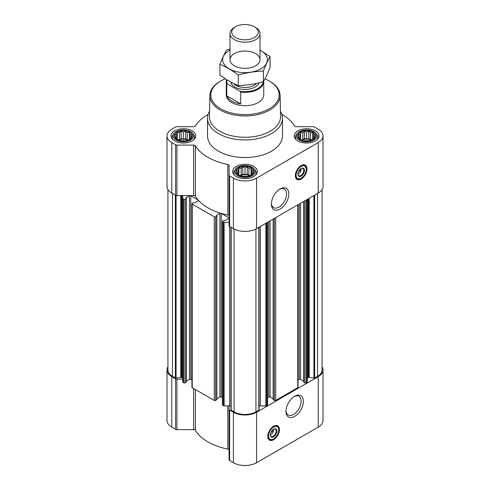 <?xml version="1.0" encoding="UTF-8"?>
<svg xmlns="http://www.w3.org/2000/svg" width="490" height="490" viewBox="0 0 490 490"><rect width="100%" height="100%" fill="white"/><g stroke="black" fill="none" stroke-linecap="round" stroke-linejoin="round"><path stroke-width="0.73" d="M279.527 189.299A10.725 6.192 -60 0 1 284.341 189.06A10.725 6.192 -60 0 1 285.982 197.654A10.725 6.192 -60 0 1 278.975 207.099A10.725 6.192 -60 0 1 273.616 207.631A10.725 6.192 -60 0 1 271.417 203.344M273.334 429.363A3.24 1.868 -60 0 1 273.463 429.73L272.048 430.551M191.749 137.39L189.507 139.626L187.266 140.397L185.63 140.924L181.147 140.924L177.27 139.626L175.028 137.39L175.628 136.514L175.028 134.799L176.669 134.278L177.27 132.563L179.512 132.637L181.147 131.271L183.389 132.037L185.63 131.271L187.266 132.637L189.507 132.563L190.108 134.278L191.749 134.799L191.149 136.514L191.749 137.39M189.814 132.178A9.09 5.249 180 0 1 185.741 140.961A9.09 5.249 180 0 1 174.612 134.536A9.09 5.249 180 0 1 189.814 132.178M314.972 137.39L312.73 139.626L310.489 140.397L308.853 140.924L304.37 140.924L300.493 139.626L298.251 137.39L298.851 136.514L298.251 134.799L299.892 134.278L300.493 132.563L302.734 132.637L304.37 131.271L306.611 132.037L308.853 131.271L310.489 132.637L312.73 132.563L313.331 134.278L314.972 134.799L314.372 136.514L314.972 137.39M313.036 132.178A9.09 5.249 180 0 1 308.963 140.961A9.09 5.249 180 0 1 297.834 134.536A9.09 5.249 180 0 1 313.036 132.178M253.361 172.958L251.119 175.2L248.877 175.965L247.242 176.492L242.758 176.492L238.881 175.2L236.639 172.958L237.24 172.088L236.639 170.373L238.281 169.846L238.881 168.131L241.123 168.211L242.758 166.839L245 167.611L247.242 166.839L248.877 168.211L251.119 168.131L251.719 169.846L253.361 170.373L252.76 172.088L253.361 172.958M251.425 167.752A9.09 5.249 180 0 1 247.352 176.529A9.09 5.249 180 0 1 236.223 170.104A9.09 5.249 180 0 1 251.425 167.752M300.897 168.658A3.24 1.868 -60 0 1 301.025 169.025L299.604 169.846M186.378 381.134L189.452 379.364A0.937 0.539 0 0 1 190.775 379.364L191.958 380.05M208.164 114.323A52.467 30.294 0 0 0 195.43 125.967A1.874 1.084 0 0 1 193.66 126.696L176.902 126.696A1.874 1.084 0 0 0 175.579 127.014L171.794 129.195A16.397 9.463 0 0 0 166.992 135.889L166.992 186.378A16.397 9.463 0 0 0 171.794 193.072L175.579 195.259A1.874 1.084 0 0 0 176.902 195.577L182.727 195.577L182.727 382.035A0.747 0.435 0 0 0 182.948 382.341L183.817 382.843A0.937 0.539 0 0 0 185.147 382.843L186.267 381.888M220.635 396.802A52.467 30.294 0 0 0 221.339 397.01L221.247 396.961A0.937 0.539 0 0 0 220.635 396.802A0.937 0.539 0 0 0 219.924 396.961L219.924 213.364A0.937 0.539 0 0 1 220.635 213.205A52.467 30.294 0 0 0 221.339 213.413A52.467 30.294 0 0 0 227.813 215A1.874 1.084 0 0 1 229.075 216.023M216.856 398.731L219.924 396.961M190.775 379.364L190.775 195.767L198.174 200.036A52.467 30.294 0 0 0 198.536 200.447A0.937 0.539 0 0 1 198.536 200.471A0.937 0.539 0 0 1 198.26 200.857L194.75 202.885L193.36 202.695L192.233 203.344A0.937 0.539 0 0 0 191.958 203.724L191.958 387.321A0.937 0.539 0 0 0 192.233 387.7L214.295 400.44A0.937 0.539 0 0 0 215.618 400.44L216.745 399.485M221.339 213.413L228.738 217.683A0.937 0.539 0 0 1 229.008 218.068A0.937 0.539 0 0 1 228.738 218.448L225.222 220.476L223.832 220.286L222.705 220.935A0.937 0.539 0 0 0 222.436 221.321L222.436 404.912A0.937 0.539 0 0 0 222.705 405.297L223.581 405.8A0.747 0.435 0 0 0 224.114 405.928L229.075 405.928L229.075 459.779A1.874 1.084 0 0 0 229.62 460.545L233.405 462.725A16.397 9.463 0 0 0 256.595 462.725L318.206 427.158A16.397 9.463 0 0 0 323.008 420.463L323.008 369.974A16.397 9.463 0 0 0 322.071 366.82M221.339 397.01L222.436 397.641M222.436 221.321A0.937 0.539 0 0 0 222.705 221.701L223.581 222.209A0.747 0.435 0 0 0 224.114 222.331L229.075 222.331M198.536 200.447A52.467 30.294 0 0 0 220.635 213.205M191.958 203.724A0.937 0.539 0 0 0 192.233 204.11L214.295 216.843A0.937 0.539 0 0 0 215.618 216.843L216.856 216.041L216.415 215.698M216.415 215.392L219.924 213.364M190.775 195.767A0.937 0.539 0 0 0 189.452 195.767L185.937 197.795M166.992 135.889A16.397 9.463 0 0 0 171.794 142.584L175.579 144.771A1.874 1.084 0 0 0 176.902 145.089L193.66 145.089A1.874 1.084 0 0 1 195.43 145.812L195.43 196.3A52.467 30.294 0 0 0 198.174 200.036M195.43 196.3A1.874 1.084 0 0 0 193.66 195.577L182.727 195.577L182.727 378.831A2.811 1.623 0 0 0 181.9 377.686L181.9 195.577M182.727 198.438A0.747 0.435 0 0 0 182.948 198.744L183.817 199.252A0.937 0.539 0 0 0 185.147 199.252L186.378 198.444L185.937 198.101M167.929 189.532L167.929 369.974A15.46 8.924 0 0 0 172.456 376.283L175.359 377.962A0.747 0.435 0 0 0 176.088 378.072L180.786 377.349L180.786 195.577M303.733 381.888L304.854 382.843A0.937 0.539 0 0 0 306.183 382.843L307.052 382.341A0.747 0.435 0 0 0 307.273 382.035L307.273 199.381M273.255 399.485L274.382 400.44A0.937 0.539 0 0 0 275.705 400.44L297.767 387.7A0.937 0.539 0 0 0 298.043 387.321L298.043 204.716M259.051 406.106A2.811 1.623 0 0 1 260.343 405.928L265.886 405.928A0.747 0.435 0 0 0 266.419 405.8L267.295 405.297A0.937 0.539 0 0 0 267.565 404.912L267.565 222.307M230.974 409.763A0.747 0.435 0 0 0 230.949 409.873A0.747 0.435 0 0 0 231.164 410.179L234.067 411.857A15.46 8.924 0 0 0 255.933 411.857L258.836 410.179A0.747 0.435 0 0 0 259.051 409.873A0.747 0.435 0 0 0 259.026 409.763M195.43 145.812A52.467 30.294 0 0 0 227.813 164.511A1.874 1.084 0 0 1 229.075 165.534L229.075 175.206A1.874 1.084 0 0 0 229.62 175.971L233.405 178.158A16.397 9.463 0 0 0 256.595 178.158L318.206 142.584A16.397 9.463 0 0 0 323.008 135.889A16.397 9.463 0 0 0 318.206 129.195L314.421 127.014A1.874 1.084 0 0 0 313.098 126.696L296.34 126.696A1.874 1.084 0 0 1 294.57 125.967A52.467 30.294 0 0 0 281.836 114.323M229.075 175.206L229.075 225.694A1.874 1.084 0 0 0 229.62 226.46L233.405 228.646A16.397 9.463 0 0 0 256.595 228.646L318.206 193.072A16.397 9.463 0 0 0 323.008 186.378L323.008 135.889M301.179 179.034A8.244 4.759 -60 0 1 297.056 179.444A8.244 4.759 -60 0 1 297.056 169.926A8.244 4.759 -60 0 1 305.301 165.161A8.244 4.759 -60 0 1 306.562 171.77A8.244 4.759 -60 0 1 301.179 179.034M280.115 209.065A12.33 7.117 -60 0 1 271.393 204.036A12.33 7.117 -60 0 1 280.115 188.938A12.33 7.117 -60 0 1 288.831 193.967A12.33 7.117 -60 0 1 280.115 209.065M315.358 130.842A12.366 7.142 180 0 1 318.978 135.889A12.366 7.142 180 0 1 306.611 143.031A12.366 7.142 180 0 1 294.245 135.889A12.366 7.142 180 0 1 301.877 129.293A12.366 7.142 180 0 1 315.358 130.842M192.135 130.842A12.366 7.142 180 0 1 195.755 135.889A12.366 7.142 180 0 1 183.389 143.031A12.366 7.142 180 0 1 171.022 135.889A12.366 7.142 180 0 1 178.654 129.293A12.366 7.142 180 0 1 192.135 130.842M253.746 166.41A12.366 7.142 180 0 1 257.366 171.463A12.366 7.142 180 0 1 245 178.599A12.366 7.142 180 0 1 232.634 171.463A12.366 7.142 180 0 1 240.265 164.867A12.366 7.142 180 0 1 253.746 166.41M280.458 111.285A37.479 21.64 180 0 1 282.479 118.298L282.479 135.889A37.479 21.64 180 0 1 245 157.529A37.479 21.64 180 0 1 207.521 135.889L207.521 118.298A37.479 21.64 180 0 1 209.542 111.285M307.273 378.831A2.811 1.623 0 0 1 308.1 377.686L308.492 377.459A0.747 0.435 0 0 1 309.214 377.349L313.912 378.072A0.747 0.435 0 0 0 314.641 377.962L317.545 376.283A15.46 8.924 0 0 0 322.071 369.974L322.071 189.532M181.9 377.686L181.508 377.459A0.747 0.435 0 0 0 180.786 377.349M182.727 378.831L182.727 379.168L176.902 379.168L176.902 429.657L193.66 429.657A1.874 1.084 0 0 1 195.43 430.385A52.467 30.294 0 0 0 227.813 449.085A1.874 1.084 0 0 1 229.075 450.108M230.949 406.106A2.811 1.623 0 0 0 229.657 405.928L229.075 405.928M267.565 397.641L268.753 396.961L268.753 221.627M273.144 398.731L270.076 396.961A0.937 0.539 0 0 0 268.753 396.961M298.043 380.05L299.225 379.364L299.225 204.03M303.622 381.134L300.548 379.364A0.937 0.539 0 0 0 299.225 379.364M167.929 366.82A16.397 9.463 0 0 0 166.992 369.974A16.397 9.463 0 0 0 171.794 376.669L175.579 378.856A1.874 1.084 0 0 0 176.902 379.168M166.992 369.974L166.992 420.463A16.397 9.463 0 0 0 171.794 427.158L175.579 429.344A1.874 1.084 0 0 0 176.902 429.657M229.075 409.291A1.874 1.084 0 0 0 229.62 410.057L233.405 412.237A16.397 9.463 0 0 0 256.595 412.237L318.206 376.669A16.397 9.463 0 0 0 323.008 369.974M273.622 439.738A8.244 4.759 -60 0 1 269.5 440.149A8.244 4.759 -60 0 1 269.5 430.63A8.244 4.759 -60 0 1 277.744 425.865A8.244 4.759 -60 0 1 279.006 432.474A8.244 4.759 -60 0 1 273.622 439.738M294.686 416.377A12.33 7.117 -60 0 1 285.97 411.343A12.33 7.117 -60 0 1 294.686 396.245A12.33 7.117 -60 0 1 303.402 401.279A12.33 7.117 -60 0 1 294.686 416.377M264.949 78.865A34.184 19.735 180 0 1 269.169 80.936L269.169 80.936A34.184 19.735 180 0 1 269.169 108.841A34.184 19.735 180 0 1 220.831 108.841A34.184 19.735 180 0 1 220.831 80.936A34.184 19.735 180 0 1 225.302 78.761M263.724 81.12A18.736 10.817 180 0 1 263.736 81.548L263.736 94.888A18.736 10.817 180 0 1 245 105.705A18.736 10.817 180 0 1 226.264 94.888L226.264 81.548A18.736 10.817 180 0 1 226.576 79.576M269.831 81.316L269.169 80.936L269.831 81.316A35.121 20.274 180 0 1 280.115 95.403A35.121 20.274 180 0 1 245 115.928A35.121 20.274 180 0 1 209.885 95.403A35.121 20.274 180 0 1 220.169 81.316L220.831 80.936M280.115 95.403L280.568 116.485A35.568 20.537 180 0 1 245 137.274A35.568 20.537 180 0 1 209.432 116.485L209.885 95.403M282.479 118.298A37.479 21.64 180 0 1 245 139.932A37.479 21.64 180 0 1 207.521 118.298M305.099 165.057A8.244 4.759 -60 0 1 306.115 171.721A8.244 4.759 -60 0 1 300.78 178.807A8.244 4.759 -60 0 1 296.86 179.322M298.435 171.745L301.025 170.25A3.24 1.868 -60 0 1 298.796 173.57L298.796 173.57A3.24 1.868 -60 0 1 297.877 173.883M298.134 173.956L298.796 173.57L298.134 173.956A4.177 2.413 -60 0 1 297.877 174.091M301.074 168.554A4.177 2.413 -60 0 1 301.087 168.836A4.177 2.413 -60 0 1 301.081 169.025M301.087 168.836L301.025 170.25M300.995 168.591A4.177 2.413 -60 0 1 302.912 168.48A4.177 2.413 -60 0 1 303.549 171.825A4.177 2.413 -60 0 1 300.823 175.506A4.177 2.413 -60 0 1 298.735 175.714A4.177 2.413 -60 0 1 297.871 173.999M301.179 176.131A4.686 2.707 -60 0 1 297.865 174.213A4.686 2.707 -60 0 1 301.179 168.48A4.686 2.707 -60 0 1 304.492 170.391A4.686 2.707 -60 0 1 301.179 176.131M301.179 178.195A7.215 4.165 -60 0 1 299.359 178.856A7.215 4.165 -60 0 1 297.571 170.22A7.215 4.165 -60 0 1 305.944 167.451A7.215 4.165 -60 0 1 301.179 178.195M299.157 178.881A7.497 4.33 -60 0 1 298.943 178.911A7.497 4.33 -60 0 1 297.087 178.593A7.497 4.33 -60 0 1 297.087 169.938A7.497 4.33 -60 0 1 304.584 165.614A7.497 4.33 -60 0 1 305.785 167.066A7.497 4.33 -60 0 1 305.864 167.262M300.382 169.399L301.032 169.773M252.264 167.268A10.272 5.929 180 0 1 254.377 169.044A10.272 5.929 180 0 1 245 177.392A10.272 5.929 180 0 1 235.623 169.044A10.272 5.929 180 0 1 252.264 167.268M254.377 169.044L255.266 170.189A11.245 6.493 180 0 1 256.246 172.841A11.245 6.493 180 0 1 255.357 175.365M234.643 175.365A11.245 6.493 180 0 1 233.755 172.841A11.245 6.493 180 0 1 234.735 170.189L235.623 169.044M313.876 131.7A10.272 5.929 180 0 1 315.989 133.47A10.272 5.929 180 0 1 306.611 141.818A10.272 5.929 180 0 1 297.234 133.47A10.272 5.929 180 0 1 313.876 131.7M315.989 133.47L316.877 134.615A11.245 6.493 180 0 1 317.857 137.267A11.245 6.493 180 0 1 316.969 139.791M296.254 139.791A11.245 6.493 180 0 1 295.366 137.267A11.245 6.493 180 0 1 296.346 134.615L297.234 133.47M190.653 131.7A10.272 5.929 180 0 1 192.766 133.47A10.272 5.929 180 0 1 183.389 141.818A10.272 5.929 180 0 1 174.011 133.47A10.272 5.929 180 0 1 190.653 131.7M192.766 133.47L193.654 134.615A11.245 6.493 180 0 1 194.634 137.267A11.245 6.493 180 0 1 193.746 139.791M173.031 139.791A11.245 6.493 180 0 1 172.143 137.267A11.245 6.493 180 0 1 173.123 134.615L174.011 133.47M251.119 168.131L251.119 175.2M251.719 169.846L251.719 174.33M248.877 168.211L248.877 175.23L247.242 174.287L245 174.63L242.758 174.287L241.123 175.23L239.586 175.469M250.415 175.469L248.877 175.23M247.242 166.839L247.242 174.287M245 167.611L245 174.63M242.758 166.839L242.758 174.287M241.123 168.211L241.123 175.23M238.881 168.131L238.881 175.2M238.281 169.846L238.281 174.33M237.24 172.088L237.24 173.491M252.76 172.088L252.76 173.491M249.673 175.726A7.497 4.33 0 0 0 240.327 175.726M242.832 176.498A7.497 4.33 180 0 1 247.168 176.498M312.73 132.563L312.73 139.626M313.331 134.278L313.331 138.756M310.489 132.637L310.489 139.662L308.853 138.713L306.611 139.062L304.37 138.713L302.734 139.662L301.197 139.895M312.026 139.895L310.489 139.662M308.853 131.271L308.853 138.713M306.611 132.037L306.611 139.062M304.37 131.271L304.37 138.713M302.734 132.637L302.734 139.662M300.493 132.563L300.493 139.626M299.892 134.278L299.892 138.756M298.851 136.514L298.851 137.917M314.372 136.514L314.372 137.917M311.285 140.158A7.497 4.33 0 0 0 301.938 140.158M189.507 132.563L189.507 139.626M190.108 134.278L190.108 138.756M187.266 132.637L187.266 139.662L185.63 138.713L183.389 139.062L181.147 138.713L179.512 139.662L177.974 139.895M188.803 139.895L187.266 139.662M185.63 131.271L185.63 138.713M183.389 132.037L183.389 139.062M181.147 131.271L181.147 138.713M179.512 132.637L179.512 139.662M177.27 132.563L177.27 139.626M176.669 134.278L176.669 138.756M175.628 136.514L175.628 137.917M191.149 136.514L191.149 137.917M188.062 140.158A7.497 4.33 0 0 0 178.715 140.158M304.443 140.93A7.497 4.33 180 0 1 308.78 140.93M181.22 140.93A7.497 4.33 180 0 1 185.557 140.93M294.098 396.606A10.725 6.192 -60 0 1 298.912 396.367A10.725 6.192 -60 0 1 300.56 404.961A10.725 6.192 -60 0 1 293.553 414.411A10.725 6.192 -60 0 1 288.194 414.944A10.725 6.192 -60 0 1 285.989 410.657M277.536 425.761A8.244 4.759 -60 0 1 278.553 432.425A8.244 4.759 -60 0 1 273.224 439.512A8.244 4.759 -60 0 1 269.304 440.026M270.878 432.45L273.463 430.955A3.24 1.868 -60 0 1 271.233 434.275L271.233 434.275A3.24 1.868 -60 0 1 270.321 434.587M270.572 434.661L271.233 434.275L270.572 434.661A4.177 2.413 -60 0 1 270.321 434.795M273.518 429.258A4.177 2.413 -60 0 1 273.524 429.546A4.177 2.413 -60 0 1 273.524 429.73M273.524 429.546L273.463 430.955M273.432 429.295A4.177 2.413 -60 0 1 275.349 429.185A4.177 2.413 -60 0 1 275.993 432.529A4.177 2.413 -60 0 1 273.261 436.21A4.177 2.413 -60 0 1 271.172 436.418A4.177 2.413 -60 0 1 270.315 434.704M273.622 436.835A4.686 2.707 -60 0 1 270.309 434.918A4.686 2.707 -60 0 1 273.622 429.185A4.686 2.707 -60 0 1 276.93 431.096A4.686 2.707 -60 0 1 273.622 436.835M273.622 438.899A7.215 4.165 -60 0 1 271.797 439.561A7.215 4.165 -60 0 1 270.014 430.924A7.215 4.165 -60 0 1 278.387 428.156A7.215 4.165 -60 0 1 273.622 438.899M271.595 439.585A7.497 4.33 -60 0 1 271.387 439.616A7.497 4.33 -60 0 1 269.531 439.303A7.497 4.33 -60 0 1 269.531 430.649A7.497 4.33 -60 0 1 277.022 426.318A7.497 4.33 -60 0 1 278.228 427.77A7.497 4.33 -60 0 1 278.302 427.966M272.826 430.104L273.475 430.477M263.167 81.806A18.21 10.511 180 0 1 239.978 91.22L227.501 84.017A18.21 10.511 180 0 1 226.937 79.803M227.501 84.017L226.76 84.023A18.736 10.817 180 0 1 226.264 81.548M263.736 81.548A18.736 10.817 180 0 1 240.719 92.083L239.978 91.22M240.719 92.083L240.719 103.892L226.76 95.832A18.736 10.817 0 0 0 240.719 103.892M226.76 84.023L226.76 95.832M255.602 27.446L254.384 26.742A13.267 7.662 180 0 1 254.384 37.577A13.267 7.662 180 0 1 235.617 37.577A13.267 7.662 180 0 1 235.617 26.742A13.267 7.662 180 0 1 254.384 26.742L255.602 27.446A14.988 8.655 180 0 1 259.988 33.565A14.988 8.655 180 0 1 245 42.22A14.988 8.655 180 0 1 230.012 33.565A14.988 8.655 180 0 1 234.398 27.446L235.617 26.742M259.988 50.096A22.393 12.93 180 0 1 260.833 68.839A22.393 12.93 180 0 1 228.763 68.6A22.393 12.93 180 0 1 230.012 50.096M255.602 65.819A14.988 8.655 180 0 1 234.398 65.819A14.988 8.655 180 0 1 234.398 53.582A14.988 8.655 180 0 1 255.602 53.582A14.988 8.655 180 0 1 255.602 65.819L255.602 65.819M230.012 49.018L226.643 49.882C224.402 53.704 222.16 58.531 219.918 64.362C225.964 66.848 232.082 70.382 238.281 74.958C246.642 72.667 255.002 71.368 263.357 71.081C265.598 65.25 267.84 60.423 270.082 56.601L259.988 50.023M270.082 56.601L270.082 67.277C267.84 73.108 265.598 77.934 263.357 81.757C255.002 84.053 246.642 85.346 238.281 85.634C232.236 83.147 226.117 79.613 219.918 75.037L219.918 64.362M263.357 71.081L263.357 81.757M238.281 74.958L238.281 85.634M223.581 405.8L223.581 222.209M222.705 405.297L222.705 221.701M214.295 400.44L214.295 216.843M192.233 387.7L192.233 204.11M183.817 382.843L183.817 199.252M182.948 382.341L182.948 198.744M175.359 377.962L175.359 195.13M172.456 376.283L172.456 193.458M307.052 382.341L307.052 199.51M306.183 382.843L306.183 200.012M297.767 387.7L297.767 204.875M275.705 400.44L275.705 217.609M267.295 405.297L267.295 222.466M266.419 405.8L266.419 222.968M258.836 410.179L258.836 227.348M255.933 411.857L255.933 229.008M171.794 142.584L171.794 193.072M175.579 144.771L175.579 195.259M176.902 145.089L176.902 195.577M193.66 145.089L193.66 195.577M227.813 164.511L227.813 215M229.62 175.971L229.62 226.46M233.405 178.158L233.405 228.646M256.595 178.158L256.595 228.646M318.206 142.584L318.206 193.072M231.164 410.179L231.164 227.348M234.067 411.857L234.067 229.008M314.641 377.962L314.641 195.13M317.545 376.283L317.545 193.458M176.088 378.072L176.088 195.467M181.508 377.459L181.508 195.577M185.147 382.843L185.147 199.252M186.267 382.194L186.267 198.597M189.452 379.364L189.452 195.767M198.26 200.857L198.26 200.141M215.618 400.44L215.618 216.843M216.745 399.791L216.745 216.194M221.247 396.961L221.247 213.389M228.738 218.448L228.738 217.683M224.114 405.928L224.114 222.331M229.657 405.928L229.657 226.478M260.343 405.928L260.343 226.478M265.886 405.928L265.886 223.275M270.076 396.961L270.076 220.861M273.255 399.791L273.255 219.024M274.382 400.44L274.382 218.375M300.548 379.364L300.548 203.264M303.733 382.194L303.733 201.433M304.854 382.843L304.854 200.778M308.1 377.686L308.1 198.909M308.492 377.459L308.492 198.683M309.214 377.349L309.214 198.266M313.912 378.072L313.912 195.547M171.794 376.669L171.794 427.158M175.579 378.856L175.579 429.344M193.66 388.527L193.66 429.657M195.43 389.55L195.43 430.385M227.813 405.928L227.813 449.085M229.62 410.057L229.62 460.545M233.405 412.237L233.405 462.725M256.595 412.237L256.595 462.725M318.206 376.669L318.206 427.158M299.788 178.77A8.061 4.655 -60 0 1 296.272 178.776M304.333 164.818A8.061 4.655 -60 0 1 306.085 167.862M272.232 439.481A8.061 4.655 -60 0 1 268.716 439.481M276.77 425.528A8.061 4.655 -60 0 1 278.528 428.572M259.124 82.822A14.431 8.33 180 0 1 244.247 89.437A14.431 8.33 180 0 1 230.649 81.965M256.601 83.392A13.022 7.522 180 0 1 245.025 87.49A13.022 7.522 180 0 1 233.424 83.416M186.378 382.041L186.378 198.444M216.856 399.638L216.856 216.041M230.949 409.873L230.949 227.225M259.051 409.873L259.051 227.225M273.144 399.638L273.144 219.085M303.622 382.041L303.622 201.494M305.944 167.451L305.785 167.066M299.359 178.856L298.943 178.911M304.584 165.614L303.212 164.824M297.087 178.593L295.715 177.803M233.755 172.841L233.755 174.434M256.246 172.841L256.246 174.434M295.366 137.267L295.366 138.866M317.857 137.267L317.857 138.866M172.143 137.267L172.143 138.866M194.634 137.267L194.634 138.866M278.387 428.156L278.228 427.77M271.797 439.561L271.387 439.616M277.022 426.318L275.65 425.528M269.531 439.303L268.153 438.507M230.012 33.565L230.012 59.7M259.988 33.565L259.988 59.7"/></g></svg>
